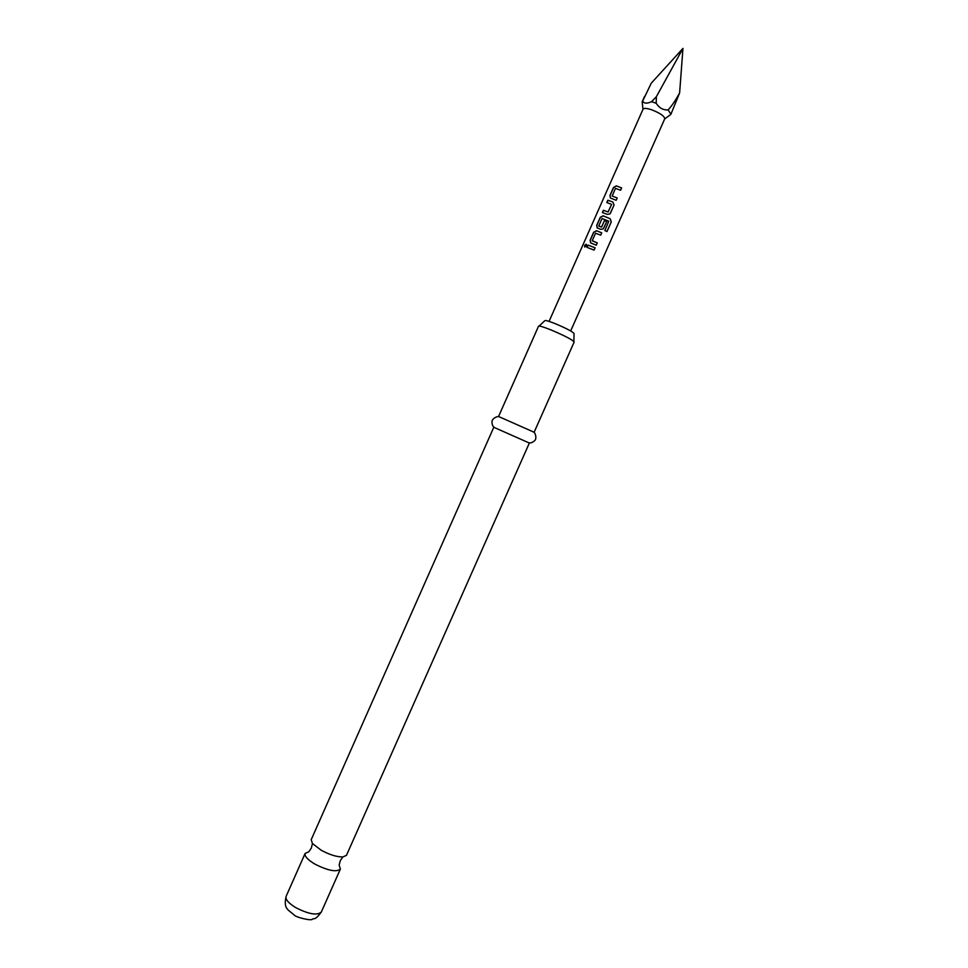 <?xml version="1.0" encoding="UTF-8"?>
<svg xmlns="http://www.w3.org/2000/svg" width="968" height="968" viewBox="0 0 968 968"><rect width="100%" height="100%" fill="white"/><g stroke="black" fill="none" stroke-linecap="round" stroke-linejoin="round"><path stroke-width="1.45" d="M586.342 244.359L584.732 245.569L584.745 247.046M586.475 245.908L586.124 244.238L584.563 245.473L584.781 247.058L586.475 245.908M346.471 855.337L342.841 856.97C336.828 856.995 329.628 854.756 321.219 850.255L312.434 843.503L311.2 839.704L493.789 427.275L529.351 443.041L346.471 855.337M620.621 190.236L621.613 187.986L617.947 186.473L616.362 185.856L613.506 187.429L609.937 195.488L610.59 198.089L616.168 200.303L617.185 198.004L612.199 196.02L617.185 198.004L616.156 200.303M616.447 185.941L613.615 187.526L610.046 195.572L610.336 197.92M602.495 212.621L603.5 210.371L608.122 211.992L603.379 210.274L602.362 212.573L607.384 214.364L609.949 213.892L614.051 205.071L612.865 201.997L607.831 200.231L606.803 202.542L611.619 204.393L608.098 211.931M606.948 202.578L607.94 200.328L612.865 201.997M598.829 226.185L601.6 227.105L598.756 225.98L602.048 218.55L608.824 221.188L604.867 230.517L606.984 231.594L611.268 221.938L610.239 218.768L603.112 215.791L600.257 217.328L596.687 225.375L597.438 228.049L600.753 229.319L603.258 228.92L606.779 221.503L604.48 220.51L601.576 227.056M597.135 227.879L596.808 225.459L600.378 217.425L603.185 215.864L610.239 218.768M603.463 228.702L606.779 221.503M601.6 227.105L604.504 220.571L606.742 221.539M592.319 240.887L597.292 242.907L592.247 240.681L595.538 233.24L600.717 235.151L601.745 232.852L598.006 231.292L596.482 230.747L593.638 232.272L590.081 240.306L590.867 243.016L596.276 245.207L597.268 242.932M590.553 242.835L590.202 240.391L593.759 232.356L596.566 230.82L598.055 231.364L601.721 232.889L600.717 235.151M587.092 247.397L588.096 245.134L595.114 247.808L587.975 245.049L586.959 247.348L594.098 250.107L595.114 247.808M642.994 109.408L643.055 109.166C643.914 107.98 646.83 108.21 651.815 109.844C660.128 113.147 664.435 116.124 664.75 118.774L570.672 330.947M682.96 48.4L651.234 83.224L642.679 101.071C644.035 103.588 646.999 103.782 651.585 101.664L656.389 96.655L682.96 48.4L679.621 92.94C675.47 100.515 671.635 106.165 668.126 109.904L670.909 114.248L670.449 114.732M668.126 109.904C663.274 110.267 659.293 108.053 656.183 103.261L656.389 96.655M651.585 101.664L656.183 103.261M538.523 326.276L538.535 326.216C539.309 325.659 543.677 326.99 551.615 330.185C565.155 335.969 572.669 339.901 574.169 342.006L574.133 342.055M573.867 341.438L574.036 333.561C572.826 331.782 566.691 328.527 555.632 323.82C549.122 321.219 545.541 320.154 544.875 320.638L539.164 326.059M312.434 843.503L311.369 847.98L308.865 851.719L305.114 853.461C304.412 856.232 307.727 859.814 315.048 864.182C328.079 870.716 336.525 872.35 340.373 869.082L339.151 865.138L340.228 860.77L342.841 856.97M538.535 326.216L498.568 416.494L534.13 432.248L574.169 342.006M616.362 185.856L621.65 187.937L620.621 190.248L615.418 188.361L612.199 196.02M596.276 245.207L597.292 242.907M679.621 92.94L670.909 114.248M642.256 102.535L642.679 101.071M594.086 250.107L595.09 247.844M606.9 231.558L611.268 221.938M611.171 221.938L610.179 218.792M610.457 213.166L614.051 205.071M614.027 205.107L612.877 202.058M608.122 211.992L611.619 204.393M321.34 912.001C314.769 920.87 314.612 917.797 312.289 919.249C311.635 921.076 295.881 917.349 294.393 915.159C287.569 909.146 283.442 908.891 286.104 896.392C285.282 899.441 288.512 903.192 295.784 907.657C308.78 914.252 317.298 915.704 321.34 912.001L340.373 869.082M664.677 118.943L670.727 114.526M528.564 442.618C530.355 443.332 532.4 442.679 534.711 440.634C537.325 438.25 534.808 431.522 533.416 432.055M549.074 321.376L643.055 109.166M494.636 427.578C492.894 426.743 492.01 424.783 491.974 421.697C491.986 418.152 498.653 415.502 499.198 416.893M286.104 896.392L305.114 853.461M642.28 101.555L644.555 96.425M642.982 109.336L642.183 101.882"/></g></svg>
